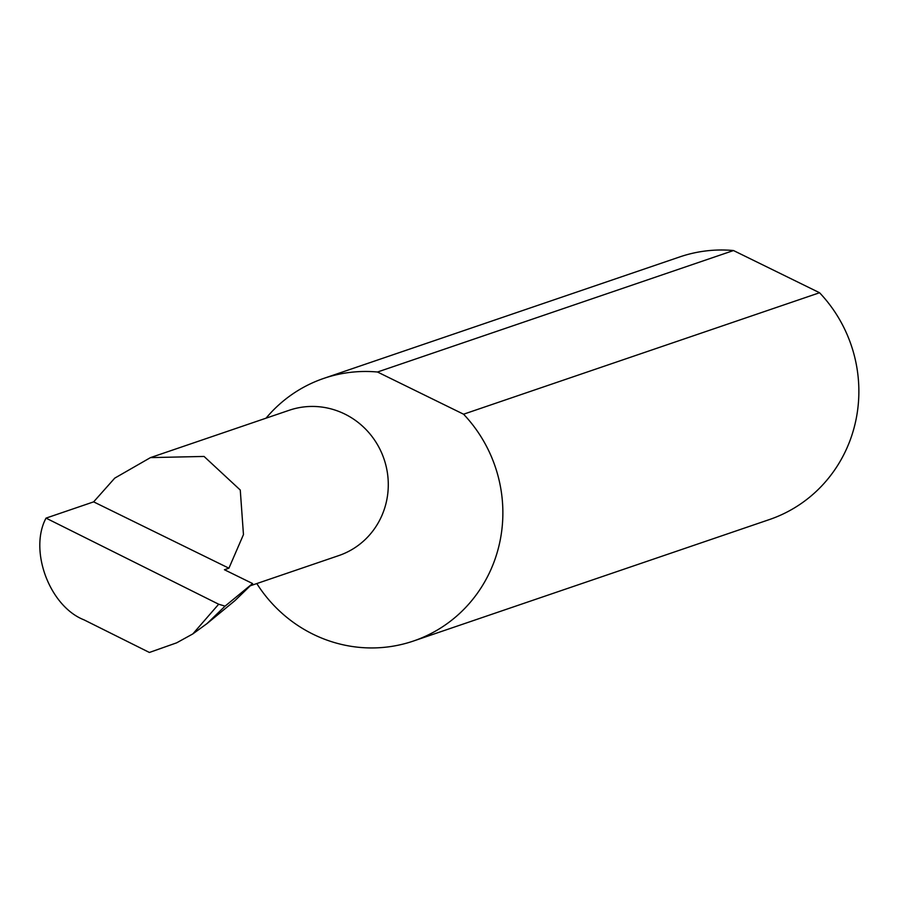 <?xml version="1.0" encoding="UTF-8"?>
<svg xmlns="http://www.w3.org/2000/svg" width="903" height="903" viewBox="0 0 903 903"><rect width="100%" height="100%" fill="white"/><g stroke="black" fill="none" stroke-linecap="round" stroke-linejoin="round"><path stroke-width="1.35" d="M228.922 568.201L243.46 534.587L240.266 490.036L204.055 456.444L150.485 457.607L114.737 478.138L93.641 501.865L228.922 568.201L224.429 569.737L252.58 583.541L225.061 606.15L207.001 623.601L192.824 633.917L218.673 604.22L46.03 518.119C28.693 550.435 49.586 606.387 84.013 619.853L149.39 652.463L176.649 642.834L192.824 633.917M150.485 457.607L289.22 410.267A76.766 73.978 71.2 0 1 368.729 432.492A76.766 73.978 71.2 0 1 381.653 516.087A76.766 73.978 71.2 0 1 338.806 555.582L250.707 585.641M256.802 583.564A138.757 133.712 -108.8 0 0 413.439 641.028L769.435 519.552A138.757 133.712 -108.8 0 0 846.879 448.181A138.757 133.712 -108.8 0 0 819.563 292.741L733.496 250.537A138.757 133.712 -108.8 0 0 679.812 256.903L323.816 378.38A138.757 133.712 -108.8 0 0 266.035 418.179M733.496 250.537L377.499 372.013A138.757 133.712 -108.8 0 0 323.816 378.38M413.439 641.028A138.757 133.712 -108.8 0 0 490.882 569.646A138.757 133.712 -108.8 0 0 463.566 414.206L819.563 292.741M207.001 623.601L234.848 600.721L252.58 583.541M218.673 604.22L225.061 606.15M46.03 518.119L93.641 501.865M377.499 372.013L463.566 414.206"/></g></svg>
